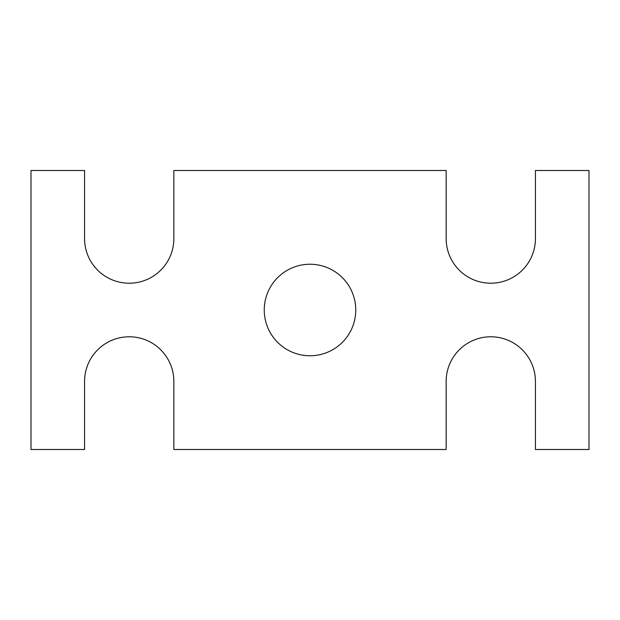 <?xml version="1.0" encoding="UTF-8"?>
<svg xmlns="http://www.w3.org/2000/svg" width="620" height="620" viewBox="0 0 620 620"><rect width="100%" height="100%" fill="white"/><g stroke="black" fill="none" stroke-linecap="round" stroke-linejoin="round"><path stroke-width="0.93" d="M446.152 449.5L173.848 449.5L173.848 381.424A44.64 44.64 0 0 0 129.208 336.784A44.64 44.64 0 0 0 84.568 381.424L84.568 449.5L31 449.5L31 170.5L84.568 170.5L84.568 238.576A44.64 44.64 0 0 0 129.208 283.216A44.64 44.64 0 0 0 173.848 238.576L173.848 170.5L446.152 170.5L446.152 238.576A44.64 44.64 0 0 0 490.792 283.216A44.64 44.64 0 0 0 535.432 238.576L535.432 170.5L589 170.5L589 449.5L535.432 449.5L535.432 381.424A44.64 44.64 0 0 0 490.792 336.784A44.64 44.64 0 0 0 446.152 381.424L446.152 449.5M355.756 310A45.756 45.756 0 0 0 287.122 270.374A45.756 45.756 0 0 0 287.122 349.626A45.756 45.756 0 0 0 355.756 310"/></g></svg>
